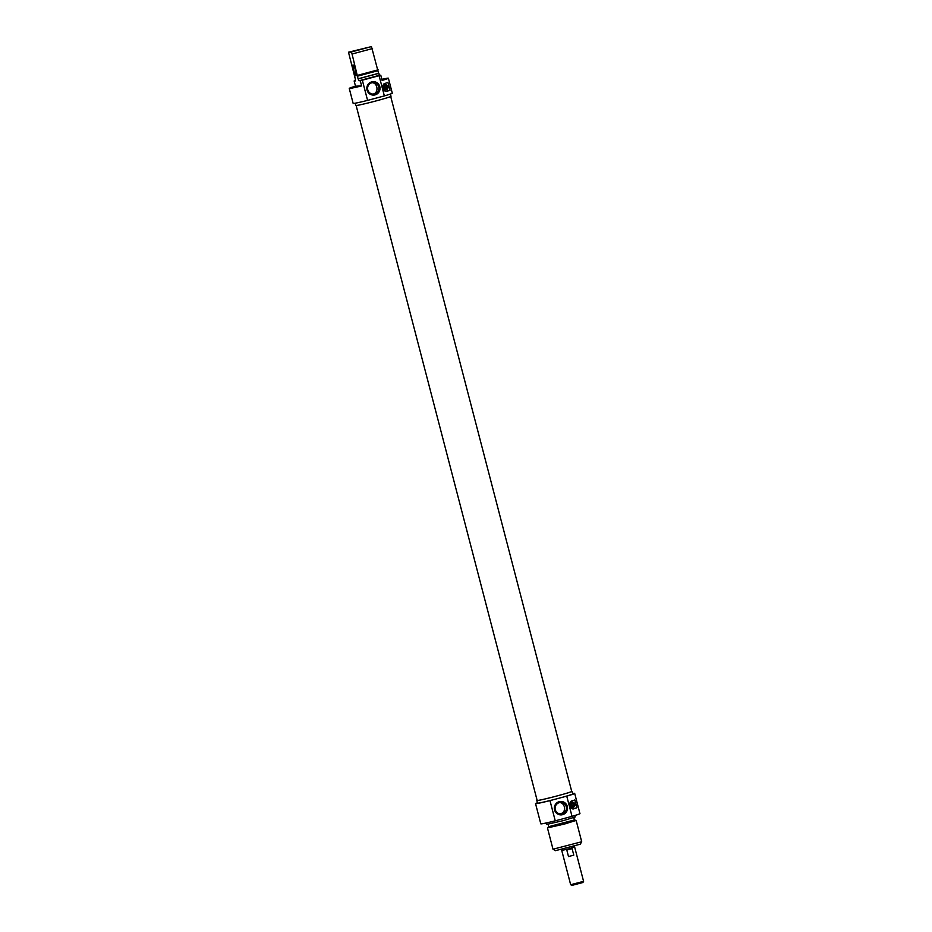 <?xml version="1.0" encoding="UTF-8"?>
<svg xmlns="http://www.w3.org/2000/svg" width="932" height="932" viewBox="0 0 932 932"><rect width="100%" height="100%" fill="white"/><g stroke="black" fill="none" stroke-linecap="round" stroke-linejoin="round"><path stroke-width="1.4" d="M356.14 105.537L537.147 800.425A17.871 0.676 -14.6 0 0 554.61 796.58A17.871 0.676 -14.6 0 0 571.724 791.419L390.718 96.532M561.437 849.53L561.786 850.45L568.835 848.831L574.718 847.037L574.485 846.128M570.675 884.724L571.91 885.4L582.908 882.511L583.583 881.357L570.664 884.713L561.74 850.45M574.66 847.083L583.583 881.357M573.786 855.145L568.497 856.566L566.807 850.042L572.097 848.633L573.786 855.145L568.497 856.566M553.002 849.227L555.472 850.671L580.252 844.217L581.696 841.759L553.002 849.227L547.445 827.907L564.442 824.051L576.151 820.428L574.415 819.939M576.151 820.428L581.696 841.759M573.809 817.597L574.427 819.962L548.715 826.649L547.445 827.907M546.164 822.979L546.536 824.436L563.545 820.579L575.242 816.956L574.869 815.512M566.749 796.138L549.985 800.623A20.224 0.769 165.4 0 1 535.539 803.629L540.805 823.841A20.224 0.769 -14.6 0 0 555.251 820.836L572.015 816.35A20.224 0.769 -14.6 0 0 579.96 813.648L574.695 793.435A20.224 0.769 165.4 0 1 566.749 796.138L572.015 816.35M555.251 820.836L549.985 800.623M567.308 806.448A6.722 6.606 87.4 0 0 556.253 803.396A6.722 6.606 87.4 0 0 559.188 814.65A6.722 6.606 87.4 0 0 567.308 806.448M566.237 806.704A5.778 5.685 -92.6 0 1 561.006 813.939A5.778 5.685 -92.6 0 1 555.076 808.428A5.778 5.685 -92.6 0 1 566.237 806.704M560.249 813.927C563.709 812.855 565.072 810.479 564.338 806.786C563.592 804.258 562.054 802.836 559.713 802.487M572.05 791.338L572.737 793.947A18.209 0.687 165.4 0 1 558.373 798.386A18.209 0.687 165.4 0 1 537.496 803.116L536.82 800.506A18.209 0.687 -14.6 0 0 557.686 795.777A18.209 0.687 -14.6 0 0 572.05 791.338A18.209 0.687 -14.6 0 0 571.689 791.291M535.539 803.629A20.224 0.769 165.4 0 1 537.414 802.802M572.644 793.621A20.224 0.769 165.4 0 1 574.695 793.435M573.075 808.778A4.043 3.984 87.4 0 0 573.436 808.708L574.205 808.673C570.256 810.689 567.821 801.334 572.166 800.844A20.224 0.769 -14.6 0 0 574.846 799.959L576.885 807.776A20.224 0.769 165.4 0 1 574.205 808.673L573.495 808.79M573.436 808.708L576.885 807.776M574.881 804.13A2.598 2.551 87.4 0 0 570.617 802.953A2.598 2.551 87.4 0 0 571.747 807.298A2.598 2.551 87.4 0 0 574.881 804.13M574.59 804.188A2.365 2.318 -92.6 0 1 572.446 807.147A2.365 2.318 -92.6 0 1 570.023 804.899A2.365 2.318 -92.6 0 1 574.59 804.188M571.631 802.534L572.586 806.879A2.295 2.26 -92.6 0 1 571.933 807.112A2.365 2.318 -92.6 0 0 572.12 807.054A2.295 2.26 -92.6 0 1 571.864 807.1L570.733 802.767M572.761 806.867A2.295 2.26 87.4 0 0 571.689 802.534M572.586 806.879L571.479 802.603M571.829 806.704A1.887 1.852 -92.6 0 1 570.302 805.9M570.209 803.873A1.887 1.852 -92.6 0 1 570.908 803.174M571.805 802.93A1.887 1.852 -92.6 0 1 572.726 806.471M372.218 82.703C377.868 82.901 379.044 93.328 372.753 94.132M367.767 89.856A5.778 5.685 -92.6 0 1 372.998 82.61A5.778 5.685 -92.6 0 1 378.928 88.121A5.778 5.685 -92.6 0 1 367.767 89.856M367.033 90.089A6.722 6.606 87.4 0 0 378.089 93.142A6.722 6.606 87.4 0 0 375.153 81.888A6.722 6.606 87.4 0 0 367.033 90.089M381.84 79.325A20.224 0.769 165.4 0 1 388.388 78.206A20.224 0.769 165.4 0 1 382.132 80.42L380.769 75.201A20.224 0.769 165.4 0 1 379.091 75.702L362.327 80.187A20.224 0.769 165.4 0 1 360.253 80.7L361.616 85.919A20.224 0.769 165.4 0 1 349.244 88.4A20.224 0.769 165.4 0 1 355.5 86.187L354.137 80.979A20.224 0.769 165.4 0 1 355.302 80.63M349.244 88.4L353.146 103.394A20.224 0.769 -14.6 0 0 367.581 100.4L362.327 80.187M367.581 100.4L384.357 95.914A20.224 0.769 -14.6 0 0 392.29 93.2L388.388 78.206M379.091 75.702L384.357 95.914M386.186 91.278A4.043 3.984 87.4 0 0 386.535 91.196L387.304 91.161C383.367 93.177 380.932 83.822 385.265 83.332A20.224 0.769 -14.6 0 0 387.945 82.447L389.984 90.276A20.224 0.769 165.4 0 1 387.304 91.161L386.594 91.278M386.535 91.196L389.984 90.276M383.052 87.946A2.598 2.551 87.4 0 0 387.316 89.123A2.598 2.551 87.4 0 0 386.186 84.777A2.598 2.551 87.4 0 0 383.052 87.946M383.203 87.888A2.365 2.318 -92.6 0 1 385.335 84.929A2.365 2.318 -92.6 0 1 387.77 87.177A2.365 2.318 -92.6 0 1 383.203 87.888M384.73 85.022L385.685 89.367A2.295 2.26 -92.6 0 1 384.974 89.6L383.833 85.266M385.86 89.367A2.295 2.26 87.4 0 0 384.788 85.022M385.685 89.367L384.578 85.092M384.928 89.192A1.887 1.852 -92.6 0 1 383.402 88.4M383.308 86.361A1.887 1.852 -92.6 0 1 384.007 85.662M384.904 85.418A1.887 1.852 -92.6 0 1 385.825 88.959M380.769 75.201L379.534 75.259L378.59 73.325L371.472 46.6L348.486 52.204L350.956 52.087L352.051 54.021L358.074 78.812L359.018 80.758L360.253 80.7M371.472 46.6L350.956 52.087M356.164 75.527A5.394 0.944 75 0 1 356.129 75.55A5.394 0.944 75 0 1 356.094 75.55A5.394 0.944 75 0 1 353.799 70.483A5.394 0.944 75 0 1 353.345 65.124A5.394 0.944 75 0 1 353.379 65.124M355.908 75.876A5.662 0.99 -105 0 0 356.094 75.748A5.662 0.99 -105 0 0 355.43 70.145A5.662 0.99 -105 0 0 353.205 64.972A5.662 0.99 -105 0 0 353.368 70.063A5.662 0.99 -105 0 0 355.908 75.876M354.137 80.979L355.372 80.921L355.302 78.94L348.486 52.204M361.616 85.919L355.5 86.187M352.051 54.021L372.567 48.534M378.124 69.83L357.597 75.329M377.914 70.716L357.387 76.214M378.59 73.325L358.074 78.812M379.021 73.302L358.505 78.801M379.534 75.259L359.018 80.758M390.426 94.039L391.021 96.322A18.209 0.687 165.4 0 1 376.656 100.761A18.209 0.687 165.4 0 1 355.779 105.502L355.185 103.207M548.715 826.649L548.098 824.284"/></g></svg>
